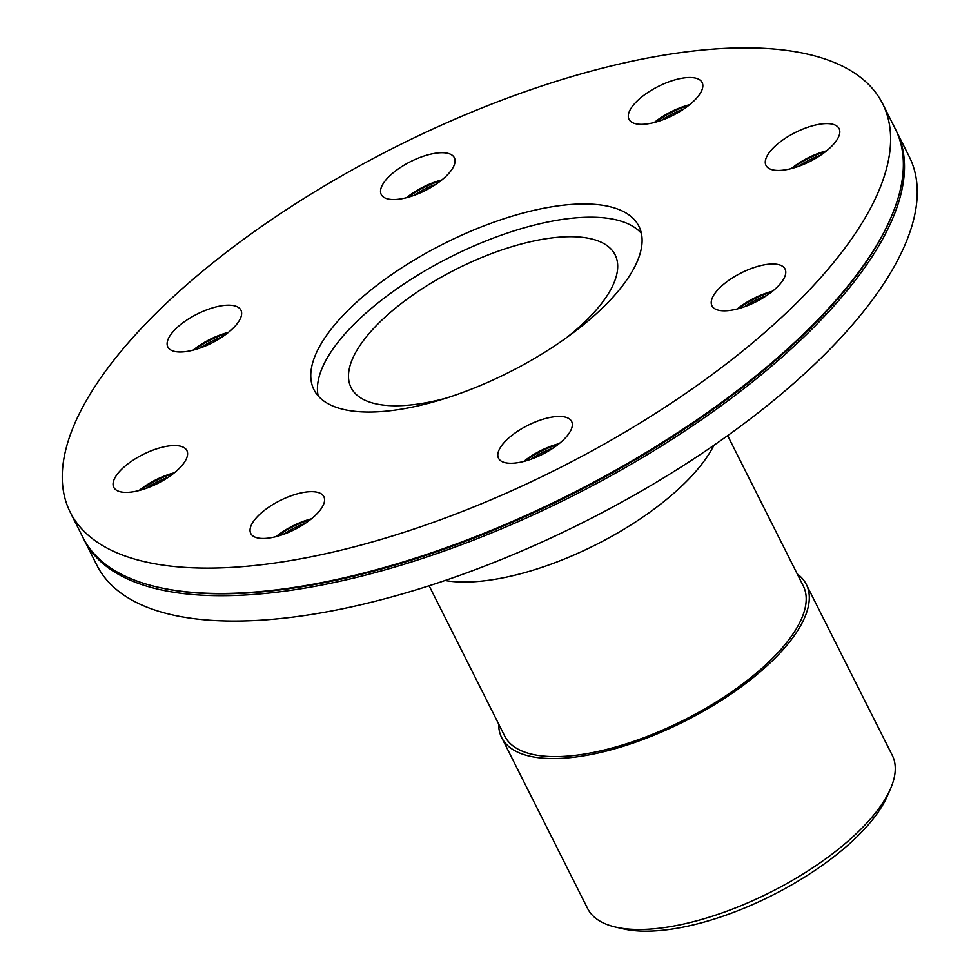 <?xml version="1.0" encoding="UTF-8"?>
<svg xmlns="http://www.w3.org/2000/svg" width="980" height="980" viewBox="0 0 980 980"><rect width="100%" height="100%" fill="white"/><g stroke="black" fill="none" stroke-linecap="round" stroke-linejoin="round"><path stroke-width="1.47" d="M445.03 580.503A170.496 67.583 -26.7 0 0 595.583 544.88A170.496 67.583 -26.7 0 0 713.942 445.251M429.118 585.771L504.725 736.09A167.09 66.236 -26.7 0 0 683.758 720.19A167.09 66.236 -26.7 0 0 803.269 585.942L727.662 435.61M797.218 573.925A170.496 67.583 153.3 0 1 806.307 584.411A170.496 67.583 153.3 0 1 684.359 721.39A170.496 67.583 153.3 0 1 501.674 737.622A170.496 67.583 153.3 0 1 498.673 724.085M806.307 584.411L892.278 755.323A170.496 67.583 153.3 0 1 890.452 788.9A170.496 67.583 153.3 0 1 770.317 892.315A170.496 67.583 153.3 0 1 615.673 927.105A170.496 67.583 153.3 0 1 587.633 908.546L501.674 737.622M615.673 927.105L623.464 928.893A163.685 64.876 -26.7 0 0 771.922 895.487A163.685 64.876 -26.7 0 0 887.255 796.213L890.452 788.9M440.632 180.896A42.287 16.758 -26.7 0 0 424.303 187.278A42.287 16.758 -26.7 0 0 408.023 197.299M435.904 184.314A40.915 16.219 -26.7 0 0 425.087 188.895A40.915 16.219 -26.7 0 0 413.572 195.547M406.48 197.715A40.915 16.219 153.3 0 1 423.96 186.653A40.915 16.219 153.3 0 1 441.882 179.904M227.213 333.347A42.287 16.758 -26.7 0 0 194.604 349.75M222.485 336.765A40.915 16.219 -26.7 0 0 200.153 347.998M193.06 350.154A40.915 16.219 153.3 0 1 228.45 332.355M173.154 473.744A42.287 16.758 -26.7 0 0 140.544 490.135M168.438 477.15A40.915 16.219 -26.7 0 0 146.106 488.383M139.013 490.551A40.915 16.219 153.3 0 1 174.403 472.752M310.133 519.829A42.287 16.758 -26.7 0 0 277.536 536.232M305.417 523.246A40.915 16.219 -26.7 0 0 283.085 534.48M275.993 536.648A40.915 16.219 153.3 0 1 311.383 518.837M557.914 444.626A42.287 16.758 -26.7 0 0 525.305 461.029M553.198 448.044A40.915 16.219 -26.7 0 0 530.854 459.277M523.761 461.445A40.915 16.219 153.3 0 1 559.163 443.634M771.334 292.187A42.287 16.758 -26.7 0 0 738.724 308.578M766.617 295.593A40.915 16.219 -26.7 0 0 744.273 306.826M737.181 308.994A40.915 16.219 153.3 0 1 772.583 291.195M825.38 151.79A42.287 16.758 -26.7 0 0 792.771 168.193M820.664 155.208A40.915 16.219 -26.7 0 0 798.32 166.441M791.228 168.609A40.915 16.219 153.3 0 1 826.63 150.798M454.487 158.025A40.915 16.219 153.3 0 1 424.744 190.794A40.915 16.219 153.3 0 1 381.245 194.518A40.915 16.219 153.3 0 1 411.208 161.296A40.915 16.219 153.3 0 1 454.353 157.743A40.915 16.219 153.3 0 1 454.487 158.025M225.657 305.282A40.915 16.219 153.3 0 1 240.933 310.195A40.915 16.219 153.3 0 1 211.668 343.074A40.915 16.219 153.3 0 1 167.825 346.969A40.915 16.219 153.3 0 1 173.779 330.897A40.915 16.219 153.3 0 1 225.657 305.282M143.729 454.132A40.915 16.219 153.3 0 1 186.886 450.579A40.915 16.219 153.3 0 1 157.621 483.459A40.915 16.219 153.3 0 1 113.778 487.354A40.915 16.219 153.3 0 1 113.643 487.085A40.915 16.219 153.3 0 1 143.729 454.132M256.711 517.379A40.915 16.219 153.3 0 1 294.919 494.533A40.915 16.219 153.3 0 1 323.865 496.676A40.915 16.219 153.3 0 1 307.745 521.63A40.915 16.219 153.3 0 1 266.033 538.363A40.915 16.219 153.3 0 1 250.757 533.451A40.915 16.219 153.3 0 1 256.711 517.379M498.391 457.966A40.915 16.219 153.3 0 1 528.147 425.198A40.915 16.219 153.3 0 1 571.634 421.474A40.915 16.219 153.3 0 1 541.683 454.696A40.915 16.219 153.3 0 1 498.526 458.248A40.915 16.219 153.3 0 1 498.391 457.966M727.221 310.709A40.915 16.219 153.3 0 1 711.946 305.797A40.915 16.219 153.3 0 1 741.211 272.918A40.915 16.219 153.3 0 1 785.054 269.022A40.915 16.219 153.3 0 1 779.112 285.094A40.915 16.219 153.3 0 1 727.221 310.709M809.149 161.859A40.915 16.219 153.3 0 1 765.992 165.412A40.915 16.219 153.3 0 1 795.27 132.533A40.915 16.219 153.3 0 1 839.113 128.637A40.915 16.219 153.3 0 1 839.235 128.919A40.915 16.219 153.3 0 1 809.149 161.859M688.401 105.693A42.287 16.758 -26.7 0 0 655.792 122.096M683.685 109.111A40.915 16.219 -26.7 0 0 661.341 120.344M654.248 122.512A40.915 16.219 153.3 0 1 689.651 104.701M696.18 98.613A40.915 16.219 153.3 0 1 657.972 121.459A40.915 16.219 153.3 0 1 629.013 119.315A40.915 16.219 153.3 0 1 645.146 94.362A40.915 16.219 153.3 0 1 686.845 77.628A40.915 16.219 153.3 0 1 702.133 82.54A40.915 16.219 153.3 0 1 696.18 98.613M446.586 398.002A147.772 58.567 153.3 0 1 351.085 387.627A147.772 58.567 153.3 0 1 409.322 297.528A147.772 58.567 153.3 0 1 559.935 237.111A147.772 58.567 153.3 0 1 615.109 254.837A147.772 58.567 153.3 0 1 566.501 337.696M318.157 395.896A181.864 72.091 153.3 0 1 399.558 286.956A181.864 72.091 153.3 0 1 577.661 217.707A181.864 72.091 153.3 0 1 641.386 233.338M571.009 204.465A181.864 72.091 153.3 0 1 638.911 226.282A181.864 72.091 153.3 0 1 508.828 372.4A181.864 72.091 153.3 0 1 313.968 389.709A181.864 72.091 153.3 0 1 385.642 278.822A181.864 72.091 153.3 0 1 571.009 204.465M712.852 49.159A454.659 180.222 153.3 0 1 882.625 103.709A454.659 180.222 153.3 0 1 557.424 469.004A454.659 180.222 153.3 0 1 70.254 512.283A454.659 180.222 153.3 0 1 249.447 235.065A454.659 180.222 153.3 0 1 712.852 49.159M882.625 103.709L895.377 129.066A454.659 180.222 153.3 0 1 890.526 218.601A454.659 180.222 153.3 0 1 570.176 494.361A454.659 180.222 153.3 0 1 157.78 587.143A454.659 180.222 153.3 0 1 83.006 537.64L70.254 512.283M890.526 218.601L889.889 220.071A453.299 179.683 153.3 0 1 570.495 494.998A453.299 179.683 153.3 0 1 159.336 587.498L157.78 587.143M895.928 130.193A454.659 180.222 153.3 0 1 896.504 131.308A454.659 180.222 153.3 0 1 571.303 496.603A454.659 180.222 153.3 0 1 84.133 539.882A454.659 180.222 153.3 0 1 83.582 538.755M896.504 131.308L909.256 156.665A454.659 180.222 153.3 0 1 584.056 521.96A454.659 180.222 153.3 0 1 96.885 565.24L84.133 539.882"/></g></svg>
